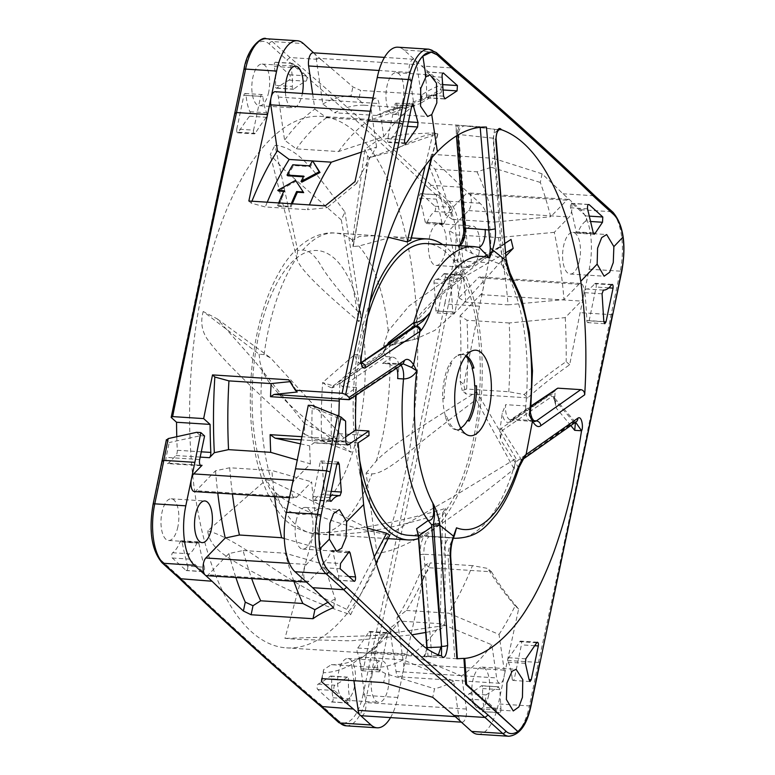 <?xml version="1.0" encoding="UTF-8"?>
<svg xmlns="http://www.w3.org/2000/svg" width="775" height="775" viewBox="0 0 775 775"><rect width="100%" height="100%" fill="white"/><g stroke="black" fill="none" stroke-linecap="round" stroke-linejoin="round"><path stroke-width="0.58" stroke-dasharray="3.88 2.91" d="M397.749 697.481L366.73 695.485A2.78 0.804 11.8 0 1 363.155 694.371L372.233 650.893L375.807 652.007L406.836 654.003L397.749 697.481A46.393 19.675 -86.3 0 1 390.542 717.611M527.775 397.856L465.891 393.884L462.229 390.571L466.618 389.021L508.797 391.733L524.113 394.543L527.775 397.856C540.03 386.754 553.999 375.72 569.664 364.754A9279.802 3936.128 93.7 0 0 580.126 312.654L589.203 269.177A46.393 19.675 93.7 0 0 580.62 209.725L562.96 193.76A9279.802 3936.128 93.7 0 0 542.113 173.852L493.191 158.284L491.311 167.293L477.051 171.818L434.872 169.115L429.427 163.322L431.307 154.312L430.978 157.509A9279.802 3936.128 -86.3 0 1 462.336 187.298L479.996 203.273A46.393 19.675 -86.3 0 1 488.579 262.715L479.493 306.193L448.473 304.207L444.898 303.083A9277.012 3934.946 93.7 0 1 372.233 650.893M479.493 306.193A9279.802 3936.128 -86.3 0 1 463.731 384.448L465.891 393.884M612.608 313.856L611.146 314.64L580.126 312.654M589.203 269.177L620.232 271.163L611.146 314.64A9279.802 3936.128 -86.3 0 1 575.505 489.18A9279.802 3936.128 -86.3 0 1 538.47 662.441L539.952 661.656M507.46 660.455L538.48 662.441L529.403 705.918L498.383 703.933L503.963 677.224A9.281 3.933 -86.3 0 1 499.836 683.298A9.281 3.933 -86.3 0 1 496.639 677.922L491.863 644.829L441.421 623.759L399.232 621.046L389.796 628.351L396.015 671.47A9.281 3.933 93.7 0 0 399.202 676.837A9.281 3.933 93.7 0 0 403.329 670.772A9.281 3.933 93.7 0 0 403.581 663.691L396.965 617.83A288.949 122.566 93.7 0 0 419.963 573.364L423.586 576.639L429.553 567.784L491.447 571.756L487.785 568.443L472.469 565.634A280.221 118.856 -86.3 0 1 448.58 613.151L499.052 634.425L504.205 670.143A9.281 3.933 -86.3 0 1 503.963 677.224L507.46 660.455A9279.802 3936.128 93.7 0 0 518.64 609.005C507.887 596.44 498.819 584.03 491.447 571.756M423.586 576.639A9279.802 3936.128 -86.3 0 1 406.836 654.003M396.965 617.83L406.391 610.448A280.221 118.856 93.7 0 0 430.28 562.931L425.901 564.481L419.963 573.364M406.391 610.448L448.58 613.151M361.382 715.732A9.281 3.933 93.7 0 0 365.761 702.586L359.532 659.467A288.949 122.566 93.7 0 0 362.516 657.258A288.949 122.566 93.7 0 0 389.796 628.351M372.145 674.318A20.877 8.854 93.7 0 0 378.752 702.344A20.877 8.854 93.7 0 0 388.043 688.694A20.877 8.854 93.7 0 0 381.426 660.668A20.877 8.854 93.7 0 0 372.145 674.318M176.778 436.703A296.922 125.947 93.7 0 0 177.281 450.275A4.64 1.967 -86.3 0 1 175.915 455.545L168.495 463.169A4.64 1.967 -86.3 0 1 167.594 463.595A4.64 1.967 -86.3 0 1 166.983 463.314A4.64 1.967 -86.3 0 1 166.121 457.376L169.231 442.525L166.402 439.657M202.256 290.451A266.3 112.956 -86.3 0 1 320.695 116.366A266.3 112.956 -86.3 0 1 405.034 473.796A266.3 112.956 -86.3 0 1 286.595 647.881A266.3 112.956 -86.3 0 1 202.256 290.451M354.495 686.543A20.877 8.854 -86.3 0 1 345.214 700.193A20.877 8.854 -86.3 0 1 338.597 672.167A20.877 8.854 -86.3 0 1 347.888 658.518A20.877 8.854 -86.3 0 1 354.495 686.543M268.692 92.07A20.877 8.854 -86.3 0 1 259.402 105.72A20.877 8.854 -86.3 0 1 252.795 77.703A20.877 8.854 -86.3 0 1 262.076 64.054A20.877 8.854 -86.3 0 1 268.692 92.07M177.862 526.835A20.877 8.854 -86.3 0 1 168.582 540.475A20.877 8.854 -86.3 0 1 161.965 512.459A20.877 8.854 -86.3 0 1 171.256 498.809A20.877 8.854 -86.3 0 1 177.862 526.835M445.325 251.788A20.877 8.854 -86.3 0 1 436.034 265.428A20.877 8.854 -86.3 0 1 429.427 237.412A20.877 8.854 -86.3 0 1 438.708 223.762A20.877 8.854 -86.3 0 1 445.325 251.788M331.787 678.852A34.797 14.764 93.7 0 0 333.047 697.771A2.78 1.182 -86.3 0 1 332.921 700.629A2.78 1.182 -86.3 0 1 331.787 702.024A2.78 1.182 -86.3 0 1 331.419 701.859L317.702 689.45A2.78 1.182 -86.3 0 1 317.072 686.679A2.78 1.182 -86.3 0 1 318.118 684.141A310.843 131.847 93.7 0 0 330.373 676.188A2.78 1.182 -86.3 0 1 330.789 676.042A2.78 1.182 -86.3 0 1 331.787 678.852L348.566 679.937A2.78 1.182 93.7 0 0 347.558 677.118A2.78 1.182 93.7 0 0 347.142 677.263A310.843 131.847 -86.3 0 1 334.887 685.216A2.78 1.182 93.7 0 0 333.841 687.754A2.78 1.182 93.7 0 0 334.471 690.525L348.188 702.935A2.78 1.182 93.7 0 0 348.556 703.099A2.78 1.182 93.7 0 0 349.69 701.704A2.78 1.182 93.7 0 0 349.816 698.847A34.797 14.764 -86.3 0 1 348.566 679.937M370.479 635.171L363.417 668.951A2.78 1.182 -86.3 0 1 362.187 670.772A2.78 1.182 -86.3 0 1 361.189 668.835A34.797 14.764 93.7 0 0 357.362 652.56A2.78 1.182 -86.3 0 1 357.75 648.036A310.843 131.847 93.7 0 0 368.832 631.974A2.78 1.182 -86.3 0 1 369.597 631.441A2.78 1.182 -86.3 0 1 370.479 635.171L387.248 636.246L380.196 670.026A2.78 1.182 93.7 0 1 378.956 671.847A2.78 1.182 93.7 0 1 377.958 669.91A34.797 14.764 -86.3 0 0 374.131 653.635A2.78 1.182 93.7 0 1 374.519 649.111A310.843 131.847 -86.3 0 0 385.601 633.059A2.78 1.182 93.7 0 1 386.367 632.516A2.78 1.182 93.7 0 1 387.248 636.246M435.337 279.329A34.797 14.764 93.7 0 0 443.668 274.05A2.78 1.182 -86.3 0 1 444.346 273.623A2.78 1.182 -86.3 0 1 445.228 277.363L438.175 311.133A2.78 1.182 -86.3 0 1 436.935 312.955A2.78 1.182 -86.3 0 1 435.928 310.814A310.843 131.847 93.7 0 0 434.01 283.001A2.78 1.182 -86.3 0 1 435.337 279.329L452.106 280.405A2.78 1.182 93.7 0 0 450.779 284.076A310.843 131.847 -86.3 0 1 452.697 311.889A2.78 1.182 93.7 0 0 453.704 314.03A2.78 1.182 93.7 0 0 454.944 312.209L461.997 278.438A2.78 1.182 93.7 0 0 461.115 274.699A2.78 1.182 93.7 0 0 460.437 275.125A34.797 14.764 -86.3 0 1 452.106 280.405M421.242 193.828L434.959 206.237A2.78 1.182 -86.3 0 1 435.598 208.901A2.78 1.182 -86.3 0 1 434.639 211.488A34.797 14.764 93.7 0 0 427.132 222.493A2.78 1.182 -86.3 0 1 426.134 223.5A2.78 1.182 -86.3 0 1 425.223 222.154A310.843 131.847 93.7 0 0 419.653 198.08A2.78 1.182 -86.3 0 1 419.711 195.145A2.78 1.182 -86.3 0 1 420.873 193.663A2.78 1.182 -86.3 0 1 421.242 193.828L438.011 194.903L451.728 207.312A2.78 1.182 93.7 0 1 452.368 209.977A2.78 1.182 93.7 0 1 451.408 212.563A34.797 14.764 -86.3 0 0 443.901 223.568A2.78 1.182 93.7 0 1 442.903 224.576A2.78 1.182 93.7 0 1 441.992 223.229A310.843 131.847 -86.3 0 0 436.432 199.165A2.78 1.182 93.7 0 1 436.49 196.23A2.78 1.182 93.7 0 1 437.642 194.738A2.78 1.182 93.7 0 1 438.011 194.903M275.493 85.386A34.797 14.764 93.7 0 0 274.243 66.466A2.78 1.182 -86.3 0 1 274.369 63.618A2.78 1.182 -86.3 0 1 275.503 62.213A2.78 1.182 -86.3 0 1 275.871 62.388L289.588 74.788A2.78 1.182 -86.3 0 1 290.218 77.568A2.78 1.182 -86.3 0 1 289.172 80.106A310.843 131.847 93.7 0 0 276.917 88.059A2.78 1.182 -86.3 0 1 276.501 88.205A2.78 1.182 -86.3 0 1 275.493 85.386L292.272 86.461A2.78 1.182 93.7 0 0 293.27 89.28A2.78 1.182 93.7 0 0 293.686 89.135A310.843 131.847 -86.3 0 1 305.941 81.181A2.78 1.182 93.7 0 0 306.987 78.643A2.78 1.182 93.7 0 0 306.358 75.863L292.64 63.463A2.78 1.182 93.7 0 0 292.272 63.288A2.78 1.182 93.7 0 0 291.138 64.693A2.78 1.182 93.7 0 0 291.012 67.541A34.797 14.764 -86.3 0 1 292.272 86.461M236.811 129.067L243.863 95.296A2.78 1.182 -86.3 0 1 245.103 93.475A2.78 1.182 -86.3 0 1 246.101 95.412A34.797 14.764 93.7 0 0 249.928 111.687A2.78 1.182 -86.3 0 1 249.54 116.211A310.843 131.847 93.7 0 0 238.458 132.263A2.78 1.182 -86.3 0 1 237.693 132.806A2.78 1.182 -86.3 0 1 236.811 129.067L253.58 130.142L260.642 96.371A2.78 1.182 93.7 0 1 261.873 94.55A2.78 1.182 93.7 0 1 262.87 96.487A34.797 14.764 -86.3 0 0 266.697 112.763A2.78 1.182 93.7 0 1 266.309 117.287A310.843 131.847 -86.3 0 0 255.227 133.339A2.78 1.182 93.7 0 1 254.462 133.881A2.78 1.182 93.7 0 1 253.58 130.142M187.637 566.157A2.78 1.182 -86.3 0 1 187.569 569.092A2.78 1.182 -86.3 0 1 186.417 570.584A2.78 1.182 -86.3 0 1 186.048 570.41L172.331 558.01A2.78 1.182 -86.3 0 1 171.692 555.336A2.78 1.182 -86.3 0 1 172.651 552.749A34.797 14.764 93.7 0 0 180.158 541.754A2.78 1.182 -86.3 0 1 181.156 540.737A2.78 1.182 -86.3 0 1 181.524 540.911A2.78 1.182 -86.3 0 1 182.067 542.083A310.843 131.847 93.7 0 0 187.637 566.157L204.406 567.232A310.843 131.847 -86.3 0 1 198.836 543.159A2.78 1.182 93.7 0 0 198.293 541.987A2.78 1.182 93.7 0 0 197.925 541.812A2.78 1.182 93.7 0 0 196.928 542.829A34.797 14.764 -86.3 0 1 189.42 553.825A2.78 1.182 93.7 0 0 188.461 556.411A2.78 1.182 93.7 0 0 189.1 559.085L202.818 571.485A2.78 1.182 93.7 0 0 203.186 571.659A2.78 1.182 93.7 0 0 204.348 570.167A2.78 1.182 93.7 0 0 204.406 567.232M313.633 52.845L321.024 59.539L290.005 57.544L286.944 59.995L269.274 44.02A43.613 18.493 93.7 0 0 244.135 69.876L234.844 112.956M444.898 303.083L453.976 259.606A43.613 18.493 93.7 0 0 445.916 203.728L428.246 187.763L431.307 185.312L462.336 187.298M321.024 59.539A9279.802 3936.128 -86.3 0 1 352.896 86.907L360.656 90.433L358.777 99.442L364.221 105.235A280.221 118.856 93.7 0 0 334.558 112.782L322.797 104.034L316.181 58.183A9.281 3.933 93.7 0 0 314.214 53.378A9.281 3.933 93.7 0 0 312.993 52.807M364.221 105.235L406.4 107.938L420.66 103.414L422.54 94.405L360.656 90.433M422.54 94.405C427.538 90.907 434.32 87.478 442.874 84.126A9279.802 3936.128 93.7 0 0 421.658 65.991L414.838 59.83A9.281 3.933 -86.3 0 1 416.805 64.635L421.968 100.353L376.737 115.485L334.558 112.782M562.96 193.76L593.979 195.746A9279.802 3936.128 -86.3 0 0 523.677 130.123A9279.802 3936.128 -86.3 0 0 452.658 67.977L421.658 65.991M431.307 154.312L493.191 158.284M466.618 389.021A280.221 118.856 93.7 0 0 467.015 320.269L460.05 315.851A288.949 122.566 93.7 0 1 460.108 381.174L463.731 384.448M460.05 315.851L480.684 294.636A9.281 3.933 93.7 0 0 482.999 289.424A9.281 3.933 93.7 0 0 480.064 276.966A9.281 3.933 93.7 0 0 478.252 277.818L458.848 297.774A288.949 122.566 93.7 0 0 449.142 230.514L468.546 210.568A9.281 3.933 93.7 0 0 471.287 201.781A9.281 3.933 93.7 0 0 469.146 193.459A9.281 3.933 93.7 0 0 467.926 192.898A9.281 3.933 93.7 0 0 466.124 193.75L445.489 214.966L452.455 219.383A280.221 118.856 93.7 0 0 434.872 169.115M460.108 381.174L462.229 390.571M569.664 364.754L566.176 361.596C550.105 372.775 536.087 383.761 524.113 394.543M542.113 173.852L540.32 182.445A299.935 127.226 -86.3 0 1 550.676 216.738L566.748 200.212A9.281 3.933 -86.3 0 1 568.55 199.359A9.281 3.933 -86.3 0 1 569.78 199.921A9.281 3.933 -86.3 0 1 571.921 208.233A9.281 3.933 -86.3 0 1 569.17 217.019L554.29 232.335A299.935 127.226 -86.3 0 1 563.997 299.586L578.877 284.28A9.281 3.933 -86.3 0 1 580.688 283.427A9.281 3.933 -86.3 0 1 583.623 295.876A9.281 3.933 -86.3 0 1 581.308 301.088L565.237 317.624L509.194 322.972A280.221 118.856 -86.3 0 1 508.797 391.733M565.237 317.624A299.935 127.226 -86.3 0 1 566.176 361.596M499.052 634.425A299.935 127.226 -86.3 0 0 515.152 605.847L518.64 609.005M515.152 605.847C504.118 592.933 494.993 580.465 487.785 568.443M472.469 565.634L430.28 562.931M425.901 564.481L429.553 567.784M491.863 644.829A299.935 127.226 -86.3 0 1 461.609 675.955L466.385 709.038A9.281 3.933 -86.3 0 1 462.007 722.193A9.281 3.933 -86.3 0 1 460.786 721.622A9.281 3.933 -86.3 0 1 458.819 716.817L453.666 681.099L403.184 659.825L361.005 657.123L351.569 664.504L353.913 680.692M477.749 734.264A46.393 19.675 93.7 0 0 498.383 703.933M488.667 695.146A20.877 8.854 -86.3 0 1 479.376 708.796A20.877 8.854 -86.3 0 1 472.769 680.77A20.877 8.854 -86.3 0 1 482.05 667.13A20.877 8.854 -86.3 0 1 488.667 695.146M441.421 623.759A280.221 118.856 -86.3 0 1 411.157 654.875L461.609 675.955M359.532 659.467L368.978 652.163L411.157 654.875M351.569 664.504A288.949 122.566 93.7 0 1 323.34 672.719L322.1 678.648M321.015 706.5L320.346 704.252A9277.012 3934.946 93.7 0 1 179.044 576.484L179.664 578.692M162.188 460.738L162.392 461.154A9277.012 3934.946 93.7 0 1 166.596 440.142M196.637 432.314L200.396 435.715L169.231 442.525M204.581 435.976L200.396 435.715M333.521 607.6L335.313 599.007A299.935 127.226 -86.3 0 1 324.957 564.723L308.876 581.25A9.281 3.933 -86.3 0 1 307.074 582.102A9.281 3.933 -86.3 0 1 305.854 581.541A9.281 3.933 -86.3 0 1 303.713 573.219A9.281 3.933 -86.3 0 1 306.454 564.433L321.344 549.126A299.935 127.226 -86.3 0 1 311.637 481.866L296.748 497.182A9.281 3.933 -86.3 0 1 294.936 498.034A9.281 3.933 -86.3 0 1 292.001 485.576A9.281 3.933 -86.3 0 1 294.316 480.364L310.387 463.838L297.251 460.03M289.889 381.658L290.732 381.571L288.794 379.808M290.732 381.571L297.271 392.005M361.392 152.113L376.573 147.037A299.935 127.226 -86.3 0 0 356.839 183.239L355.018 181.592M376.573 147.037L371.419 111.309A9.281 3.933 -86.3 0 1 371.671 104.228A9.281 3.933 -86.3 0 1 375.798 98.163A9.281 3.933 -86.3 0 1 378.985 103.53L383.761 136.623L338.51 151.561L296.331 148.858L284.58 140.197L278.361 97.078A9.281 3.933 93.7 0 0 275.164 91.702M325.122 205.908L327.06 207.671L307.462 209.686A280.221 118.856 -86.3 0 1 309.428 204.9M356.839 183.239L327.06 207.671M248.843 201.016L251.168 203.118L265.282 206.973L307.462 209.686M251.923 201.219A288.949 122.566 93.7 0 0 251.168 203.118M312.683 94.114L314.844 109.081A288.949 122.566 93.7 0 0 284.58 140.197M285.423 92.361A20.877 8.854 93.7 0 0 292.95 107.87A20.877 8.854 93.7 0 0 302.231 94.23A20.877 8.854 93.7 0 0 302.386 93.455M383.761 136.623A299.935 127.226 -86.3 0 1 414.015 105.507L409.239 72.414A9.281 3.933 -86.3 0 1 413.618 59.268A9.281 3.933 -86.3 0 1 414.838 59.83L403.988 50.017A46.393 19.675 93.7 0 0 397.875 47.197M322.797 104.034A288.949 122.566 93.7 0 1 351.027 95.819L352.896 86.907M351.027 95.819L358.777 99.442M442.874 84.126L441.082 92.719C432.411 96.274 425.601 99.839 420.66 103.414M376.737 115.485A280.221 118.856 -86.3 0 1 386.938 110.97A280.221 118.856 -86.3 0 1 406.4 107.938M421.968 100.353A299.935 127.226 -86.3 0 1 434.581 94.569A299.935 127.226 -86.3 0 1 441.082 92.719M453.947 68.471L435.017 52.012A2.78 2.393 132.1 0 1 436.344 52.555M612.977 212.263A2.78 2.393 -47.9 0 0 611.649 211.72L593.979 195.746L595.326 196.307M540.32 182.445L491.311 167.293M477.051 171.818A280.221 118.856 -86.3 0 1 494.634 222.086L550.676 216.738M430.978 157.509L429.118 166.422L429.427 163.322M445.489 214.966A288.949 122.566 93.7 0 0 429.118 166.422M554.29 232.335L498.335 237.596L456.146 234.893L449.142 230.514M462.966 239.562A20.877 8.854 93.7 0 0 469.582 267.588A20.877 8.854 93.7 0 0 478.863 253.938A20.877 8.854 93.7 0 0 472.256 225.912A20.877 8.854 93.7 0 0 462.966 239.562M509.194 322.972L467.015 320.269M579.487 260.39A20.877 8.854 -86.3 0 1 570.206 274.04A20.877 8.854 -86.3 0 1 563.59 246.014A20.877 8.854 -86.3 0 1 572.88 232.374A20.877 8.854 -86.3 0 1 579.487 260.39M498.335 237.596A280.221 118.856 -86.3 0 1 508.042 304.846L563.997 299.586M458.848 297.774L465.862 302.143L508.042 304.846M465.862 302.143A280.221 118.856 93.7 0 0 456.146 234.893M621.686 270.368A43.613 18.493 93.7 0 0 613.606 214.481M486.438 127.052L457.221 125.318L457.967 135.073M509.572 272.093L504.128 261.223L502.084 260.439L493.152 138.948L494.683 129.309L459.255 125.25A266.3 112.956 93.7 0 0 459.052 125.24A266.3 112.956 93.7 0 0 455.942 125.143L456.475 135.954M474 246.605A146.146 61.99 -86.3 0 1 478.03 247.177A13.921 5.9 93.7 0 0 478.407 247.235L457.899 245.888L459.052 246.808A16.701 7.082 -86.3 0 0 463.712 227.065L455.942 125.143L457.221 125.318M465.581 125.841L494.634 129.26M570.846 425.543L556.528 408.386L554.697 398.699A266.3 112.956 93.7 0 0 555.162 390.91L556.392 388.575M358.137 442.864L321.538 440.51L331.4 438.786L338.878 433.661A241.248 102.329 -86.3 0 1 339.954 383.48L342.279 386.57L386.008 356.607L384.003 353.303A146.146 61.99 -86.3 0 1 384.293 351.618L387.238 344.749M361.344 362.778L360.491 363.058C358.961 363.572 357.285 361.576 355.483 357.081L354.708 354.572L322.623 382.588C327.089 385.853 330.276 387.607 332.184 387.849A258.879 109.808 93.7 0 0 331.4 438.786M456.863 658.75L431.82 656.997L423.993 554.29L448.018 555.404C448.163 549.814 449.955 543.943 453.394 537.792L430.774 536.377A13.921 5.9 -86.3 0 1 431.142 536.426L424.962 535.186A146.146 61.99 -86.3 0 1 417.861 531.476L427.064 646.941L424.758 656.745A266.3 112.956 93.7 0 0 424.962 656.754A266.3 112.956 93.7 0 0 428.071 656.851L431.82 656.997M438.408 654.827L436.664 655.602L424.758 656.745M296.137 521.062A20.877 8.854 -86.3 0 1 305.418 507.412A20.877 8.854 -86.3 0 1 312.034 535.438A20.877 8.854 -86.3 0 1 302.744 549.087A20.877 8.854 -86.3 0 1 296.137 521.062M453.666 681.099A299.935 127.226 -86.3 0 1 434.543 688.743L432.75 697.326M403.184 659.825A280.221 118.856 -86.3 0 1 373.531 667.382L385.543 673.591L434.543 688.743M323.34 672.719L323.65 669.619L331.342 664.669L373.531 667.382M331.342 664.669A280.221 118.856 93.7 0 0 361.005 657.123M321.77 678.629L323.65 669.619M385.543 673.591L383.654 682.601M308.276 405.267L312.131 408.745A294.142 124.765 -86.3 0 0 312.005 439.008A4.64 1.967 -86.3 0 0 313.691 442.874A4.64 1.967 -86.3 0 0 314.321 442.68L346.909 444.772M310.387 463.838A299.935 127.226 -86.3 0 1 309.661 445.877L314.321 442.68M312.47 405.538L316.326 409.016L312.131 408.745M316.326 409.016L345.602 421.116M345.689 436.897L337.948 442.196A2.78 1.182 93.7 0 0 338.937 439.076A280.221 118.856 -86.3 0 1 338.898 415.778M300.497 443.833L309.661 445.877M339.392 399.086A2.78 1.182 93.7 0 0 339.77 398.97L356.539 387.49A241.248 102.329 93.7 0 0 356.122 395.231M349.554 399.59L339.77 398.97M403.01 363.93L400.811 364.492L382.443 363.456L387.568 363.068L396.713 368.144M493.152 138.948L493.53 138.967C493.433 133.058 496.087 129.987 501.502 129.745M494.498 129.415L500.02 129.657M465.794 125.86L464.031 125.908C460.03 127.381 458.277 130.239 458.752 134.492A2.78 0.794 -4.4 0 0 456.94 135.053L459.255 125.25M493.152 138.192L458.752 134.492L467.248 246.062L502.258 258.569M459.052 246.808A146.146 61.99 -86.3 0 1 466.153 250.519L456.94 135.053M518.94 467.897L521.294 459.401L519.589 459.071L573.558 422.336L575.622 422.181M523.58 458.79A4.64 3.991 55.6 0 1 521.294 459.401L524.51 458.161M573.558 422.336L575.457 422.298M573.917 422.162L551.81 396.587L553.515 396.858L556.528 408.386M555.162 390.91L510.163 421.736A2.78 2.393 55.6 0 1 512.469 419.236A13.921 5.9 -86.3 0 1 510.57 419.827A13.921 5.9 -86.3 0 1 505.639 404.657L502.2 413.23A146.146 61.99 -86.3 0 1 499.72 430.377L500.514 439.725C500.844 434.562 501.522 431.433 502.549 430.328L551.81 396.587A2.78 2.393 55.6 0 1 550.754 394.485C552.294 393.312 553.612 394.717 554.697 398.699M499.72 430.377L501.493 428.226L550.754 394.485M533.607 420.602L512.469 419.236L531.069 406.497M532.173 418.393L534.527 421.571M530.623 410.915L525.76 405.945A13.921 5.9 93.7 0 0 530.691 421.116L530.691 421.116A13.921 5.9 93.7 0 0 532.599 420.525M509.32 271.502L508.245 269.826L501.125 264.391L472.421 253.58L466.153 250.519M502.084 260.439L501.125 264.391A146.146 61.99 -86.3 0 1 525.925 404.182A146.146 61.99 -86.3 0 1 525.76 405.945L505.639 404.657M506.802 262.192A4.64 1.327 -4.4 0 0 504.128 261.223L503.973 259.17C506.395 259.363 507.141 259.887 506.22 260.749M472.421 253.58L467.248 246.062A2.78 0.794 -4.4 0 0 465.446 246.624M518.863 468.071L500.514 439.725M416.95 530.478L417.861 531.476M408.328 535.283A146.146 61.99 93.7 0 0 473.331 439.745A146.146 61.99 93.7 0 0 446.293 252.485A146.146 61.99 93.7 0 0 427.044 243.592M366.149 322.071A146.146 61.99 93.7 0 0 362.051 339.13A146.146 61.99 93.7 0 0 355.502 423.043M397.662 378.578A146.146 61.99 -86.3 0 1 398.825 367.844L397.042 369.065M386.008 356.607L391.879 356.984C396.645 357.624 398.96 361.237 398.825 367.844M355.919 430.154A146.146 61.99 93.7 0 0 358.631 454.111M356.539 387.49L342.279 386.57M384.293 351.618L382.521 353.768L333.26 387.51L332.184 387.849L333.173 385.824L322.623 382.588A266.3 112.956 93.7 0 0 321.538 440.51M385.146 348.818L383.267 351.782A2.78 2.393 -124.4 0 0 382.521 353.768M413.714 326.595L383.499 351.598L387.839 344.332M333.173 385.824L383.267 351.782L413.579 326.701M361.799 363.892L360.21 363.223L361.547 355.008L354.708 354.572M333.26 387.51A2.78 2.393 55.6 0 1 334.015 385.524L360.772 362.884M338.878 433.661L369.007 435.589M403.136 363.863L400.811 364.492L348.324 399.522M441.498 655.999L434.775 655.602L441.682 656.115M436.664 655.602L423.518 656.483L426.085 653.141L426.851 648.433M424.128 656.347L423.247 656.454L424.128 656.347L427.083 648.588M450.236 557.08C451.195 556.237 450.459 555.685 448.018 555.404L454.76 658.469M454.644 534.682L453.394 537.792M519.589 459.071L515.472 462.365A146.146 61.99 -86.3 0 1 455.293 538.296M501.493 428.226A2.78 2.393 55.6 0 0 502.549 430.328L520.732 458.529M460.728 428.003A37.113 15.742 -86.3 0 1 459.527 428.594L459.536 429.234A37.762 16.023 -86.3 0 1 456.359 429.757L457.977 429.863A37.762 16.023 93.7 0 1 455.283 429.137A37.762 16.023 93.7 0 1 452.997 427.567A37.762 16.023 93.7 0 1 446.817 416.378L445.431 415.855A37.113 15.742 -86.3 0 1 443.649 407.631A37.113 15.742 -86.3 0 1 442.903 398.331L442.632 398.447A37.762 16.023 -86.3 0 1 449.994 363.165L450.149 363.659A37.113 15.742 -86.3 0 1 458.035 355.551L458.015 354.911A37.762 16.023 -86.3 0 1 461.193 354.388A37.762 16.023 -86.3 0 1 465.639 356.238M457.977 429.863A37.762 16.023 93.7 0 0 461.144 429.331L459.527 428.594M467.761 420.612A37.762 16.023 -86.3 0 1 467.558 420.98L467.403 420.486M456.359 429.757A37.762 16.023 -86.3 0 1 451.389 427.461A37.762 16.023 -86.3 0 1 445.199 416.272L445.431 415.855M466.162 355.58A37.762 16.023 93.7 0 0 462.811 354.485A37.762 16.023 93.7 0 0 460.05 354.863A37.762 16.023 93.7 0 0 459.633 355.018L458.035 355.551M442.903 398.331L444.24 398.544A37.762 16.023 93.7 0 1 451.612 363.262L450.149 363.659M458.015 354.911L459.633 355.018M451.612 363.262L449.994 363.165M442.632 398.447L444.24 398.544M474.93 385.698L476.538 385.805M469.166 421.087L467.558 420.98M459.536 429.234L461.144 429.331M446.817 416.378L445.199 416.272M402.855 100.682A20.877 8.854 -86.3 0 1 393.574 114.332A20.877 8.854 -86.3 0 1 386.957 86.306A20.877 8.854 -86.3 0 1 396.248 72.656A20.877 8.854 -86.3 0 1 402.855 100.682M338.51 151.561A280.221 118.856 -86.3 0 1 368.764 120.445L414.015 105.507M314.844 109.081L326.585 117.742L368.764 120.445M326.585 117.742A280.221 118.856 93.7 0 0 296.331 148.858M437.003 54.793A43.613 18.493 93.7 0 0 431.249 52.128A43.613 18.493 93.7 0 0 431.239 52.128M585.58 221.175A34.797 14.764 93.7 0 0 578.072 232.171A2.78 1.182 -86.3 0 1 577.075 233.188A2.78 1.182 -86.3 0 1 576.164 231.841A310.843 131.847 93.7 0 0 570.594 207.768A2.78 1.182 -86.3 0 1 570.652 204.833A2.78 1.182 -86.3 0 1 571.814 203.341A2.78 1.182 -86.3 0 1 572.183 203.515L585.9 215.915A2.78 1.182 -86.3 0 1 586.539 218.589A2.78 1.182 -86.3 0 1 585.58 221.175L590.734 221.505M440.529 84.475L426.812 72.065A2.78 1.182 -86.3 0 0 426.444 71.901A2.78 1.182 -86.3 0 0 425.31 73.296A2.78 1.182 -86.3 0 0 425.184 76.153A34.797 14.764 93.7 0 1 426.434 95.063A2.78 1.182 -86.3 0 0 427.442 97.883A2.78 1.182 -86.3 0 0 427.858 97.737A310.843 131.847 93.7 0 1 440.113 89.784A2.78 1.182 -86.3 0 0 441.159 87.246A2.78 1.182 -86.3 0 0 440.529 84.475L443.281 84.649M397.042 105.09A34.797 14.764 93.7 0 0 400.869 121.365A2.78 1.182 -86.3 0 1 400.481 125.889A310.843 131.847 93.7 0 0 389.399 141.941A2.78 1.182 -86.3 0 1 388.633 142.484A2.78 1.182 -86.3 0 1 387.752 138.754L394.804 104.974A2.78 1.182 -86.3 0 1 396.044 103.153A2.78 1.182 -86.3 0 1 397.042 105.09L411.709 106.03M194.312 491.573A9.281 3.933 93.7 0 0 196.123 490.72L215.518 470.774L229.7 467.761L271.889 470.464L311.637 481.866M274.592 496.727A280.221 118.856 -86.3 0 1 271.889 470.464M321.344 549.126L284.318 538.509M206.45 575.641A9.281 3.933 93.7 0 0 208.252 574.788L228.887 553.573L243.108 550.521A280.221 118.856 93.7 0 0 251.662 578.547M335.313 599.007L327.893 602.272M293.841 581.25A280.221 118.856 -86.3 0 1 285.297 553.224L324.957 564.723M228.887 553.573A288.949 122.566 93.7 0 0 235.881 577.53M243.108 550.521L285.297 553.224M215.518 470.774A288.949 122.566 93.7 0 0 217.765 493.084M229.7 467.761A280.221 118.856 93.7 0 0 232.413 494.024M320.056 462.791L313.003 496.562A2.78 1.182 -86.3 0 0 313.885 500.301A2.78 1.182 -86.3 0 0 314.563 499.875A34.797 14.764 93.7 0 1 322.894 494.595A2.78 1.182 -86.3 0 0 324.221 490.924A310.843 131.847 93.7 0 1 322.303 463.111A2.78 1.182 -86.3 0 0 321.296 460.97A2.78 1.182 -86.3 0 0 320.056 462.791L336.951 463.876M323.592 562.437A34.797 14.764 93.7 0 0 331.099 551.432A2.78 1.182 -86.3 0 1 332.097 550.424A2.78 1.182 -86.3 0 1 333.008 551.771A310.843 131.847 93.7 0 0 338.568 575.835A2.78 1.182 -86.3 0 1 338.51 578.77A2.78 1.182 -86.3 0 1 337.358 580.262A2.78 1.182 -86.3 0 1 336.989 580.097L323.272 567.688A2.78 1.182 -86.3 0 1 322.632 565.023A2.78 1.182 -86.3 0 1 323.592 562.437L340.535 563.522M512.13 678.512A34.797 14.764 93.7 0 0 508.303 662.238A2.78 1.182 -86.3 0 1 508.691 657.713A310.843 131.847 93.7 0 0 519.773 641.661A2.78 1.182 -86.3 0 1 520.538 641.119A2.78 1.182 -86.3 0 1 521.42 644.858L514.358 678.629A2.78 1.182 -86.3 0 1 513.127 680.45A2.78 1.182 -86.3 0 1 512.13 678.512L514.358 678.629M589.116 320.821L596.169 287.041A2.78 1.182 -86.3 0 0 595.287 283.311A2.78 1.182 -86.3 0 0 594.609 283.728A34.797 14.764 93.7 0 1 586.278 289.017A2.78 1.182 -86.3 0 0 584.941 292.679A310.843 131.847 93.7 0 1 586.869 320.501A2.78 1.182 -86.3 0 0 587.876 322.642A2.78 1.182 -86.3 0 0 589.116 320.821L603.832 321.761M452.455 219.383L494.634 222.086M267.249 202.197A280.221 118.856 93.7 0 0 265.282 206.973M287.825 175.799A280.221 118.856 -86.3 0 1 293.618 165.53L310.387 166.606A280.221 118.856 -86.3 0 1 313.439 161.607M301.853 182.144A280.221 118.856 -86.3 0 1 304.604 176.874L303.451 176.807M292.291 203.806A280.221 118.856 93.7 0 0 290.935 207.07L290.189 206.392L277.605 205.588L278.361 206.266A280.221 118.856 -86.3 0 1 284.812 191.425L283.757 191.357M296.341 181.069L278.525 191.028M278.361 206.266L290.935 207.07M303.8 176.148L304.604 176.874M292.785 164.775L293.618 165.53M309.554 165.85L310.387 166.606M284.047 190.727L284.812 191.425M278.7 202.934A282.081 119.65 93.7 0 0 277.605 205.588M290.189 206.392A282.081 119.65 -86.3 0 1 291.274 203.738M368.978 652.163A280.221 118.856 93.7 0 0 372.339 649.692A280.221 118.856 93.7 0 0 399.232 621.046M482.36 711.537L499.255 712.622L485.537 700.212L486.012 694.904L498.441 686.96L499.846 689.634L500.931 708.544L483.988 707.459A34.797 14.764 -86.3 0 1 482.728 688.539A2.78 1.182 93.7 0 0 481.73 685.72A2.78 1.182 93.7 0 0 481.314 685.865A310.843 131.847 -86.3 0 1 469.059 693.819A2.78 1.182 93.7 0 0 468.013 696.357A2.78 1.182 93.7 0 0 468.642 699.137L482.36 711.537A2.78 1.182 93.7 0 0 482.728 711.712A2.78 1.182 93.7 0 0 483.862 710.307A2.78 1.182 93.7 0 0 483.988 707.459M481.73 685.72L498.858 686.824L481.314 685.865M500.931 708.544C501.086 711.45 500.524 712.816 499.255 712.622L482.728 711.712M442.757 244.6A150.786 63.957 -86.3 0 1 447.204 248.145A150.786 63.957 -86.3 0 1 480.519 405.674A150.786 63.957 -86.3 0 1 418.529 538.577M359.91 472.585A150.786 63.957 -86.3 0 1 369.627 303.442M313.943 532.638L326.11 532.716C343.519 531.379 399.445 522.641 445.538 508.39A150.786 63.957 93.7 0 1 442.583 513.04C413.065 522.553 384.4 529.373 361.634 532.396C340.738 534.537 326.682 535.06 319.465 533.975L313.943 532.638L284.948 638.368L301.32 639.52L350.61 640.847L411.893 634.87M366.11 473.128L376.301 460.98C390.697 444.976 438.815 415.623 476.644 391.762A150.786 63.957 93.7 0 1 476.082 399.638C452.319 417.522 428.701 435.618 409.529 451.631C391.821 466.647 379.295 474.048 371.952 473.845L366.11 473.128L376.921 553.147C390.193 552.439 409.801 543.914 435.744 527.591C460.166 511.161 486.293 491.621 514.106 468.982L516.005 458.548L451.864 497.502C423.78 513.583 404.066 525.276 392.731 532.58C384.468 538.518 379.198 545.377 376.921 553.147M383.596 345.95L388.246 330.973L409.026 305.999L443.426 281.645L459.662 273.149A150.786 63.957 93.7 0 1 461.919 278.332L438.514 297.3L418.413 318.951L403.465 337.571L391.491 345.311L383.596 345.95L415.613 339.062L434.823 330.382L458.064 309.69L506.249 255.566M410.721 240.366L393.002 236.763L358.777 246.053L353.051 246.557L366.062 173.222L353.138 246.537M367.563 528.153L271.483 480.936L266.329 479.715L270.165 486.245L275.416 492.222C286.101 503.779 323.039 519.579 360.123 528.938L389.757 535.292M297.677 250.441L296.757 257.891C297.958 268.751 328.348 295.585 358.99 321.702A150.786 63.957 93.7 0 1 360.937 314.747C343.218 296.127 330.218 280.317 321.964 267.346C315.716 256.021 309.341 250.248 302.851 250.034L297.677 250.441L274.941 145.312C298.859 147.25 315.648 172.777 344.885 211.933L341.329 219.974L283.931 169.415L270.175 154.622L274.941 145.312M388.072 237.198L375.856 235.658L359.416 236.443L352.741 240.337L353.051 246.557M259.102 354.165L259.954 362.099L262.357 369.956C269.187 390.145 310.911 426.444 351.249 452.242A150.786 63.957 93.7 0 1 350.31 444.995L270.562 357.895L264.091 354.611L259.102 354.165L203.215 311.511L217.242 318.883L255.585 362.254L304.478 423.576L304.623 434.349C295.294 426.318 283.02 417.115 250.248 385.562C228.16 364.318 213.658 348.566 206.76 338.307C201.665 330.286 200.483 321.354 203.215 311.511M264.091 354.611A150.786 63.957 93.7 0 1 296.757 257.891L270.175 154.622M341.329 219.974L358.99 321.702M431.452 158.09L437.662 133.668L433.07 132.922L404.598 134.211L376.543 141.098L364.851 149.255L367.524 155.591L366.062 173.222M433.07 132.922L425.272 165.705M353.216 246.741L369.152 157.654L437.662 133.668C429.476 134.046 421.726 136.08 414.402 139.762L389.244 152.452L369.152 157.654M367.524 155.591L368.852 157.286M431.878 157.596L437.982 133.726M207.671 530.865C220.274 534.033 239.01 544.379 263.878 561.894C287.603 578.722 315.251 594.551 346.832 609.382L350.581 614.788C338.752 610.332 323.795 606.302 280.734 586.152C251.633 571.969 231.783 560.751 221.204 552.507C213.27 546.365 208.756 539.158 207.671 530.865L266.329 479.715M374.248 556.925L346.832 609.382M350.581 614.788L376.02 563.163M304.623 434.349L351.249 452.242M350.31 444.995L304.478 423.576M360.937 314.747L344.885 211.933M425.678 632.458L440.093 629.591L444.618 625.551L373.724 635.636L284.948 638.368M442.583 513.04L440.093 629.591M444.618 625.551L445.538 508.39M476.082 399.638L514.106 468.982M516.005 458.548L476.644 391.762M461.919 278.332L505.988 252.592M511.035 239.407C503.149 245.084 493.704 250.858 463.779 274.951C442.951 291.468 428.623 304.294 420.777 313.449C415.284 320.492 413.162 329.113 414.402 339.314M505.174 243.253L459.662 273.149M346.096 725.817A46.393 19.675 93.7 0 0 366.73 695.485L375.807 652.007A9279.802 3936.128 93.7 0 0 412.843 478.747A9279.802 3936.128 93.7 0 0 448.473 304.207L457.55 260.729A46.393 19.675 93.7 0 0 448.967 201.287L431.307 185.312A9279.802 3936.128 93.7 0 0 361.014 119.689A9279.802 3936.128 93.7 0 0 290.005 57.544L272.335 41.569A46.393 19.675 93.7 0 0 266.222 38.75M504.205 670.143L403.581 663.691M396.015 671.47L496.639 677.922M363.155 694.371A43.613 18.493 93.7 0 1 338.007 720.217A2.78 2.393 -47.9 0 0 338.656 722.445M179.044 576.484L161.374 560.509A43.613 18.493 93.7 0 1 153.314 504.632L162.392 461.154M338.007 720.217L320.346 704.252M428.246 187.763A9277.012 3934.946 93.7 0 0 286.944 59.995M235.057 113.353A9277.012 3934.946 93.7 0 0 171.168 417.405M269.274 44.02A2.78 2.393 132.1 0 1 272.335 41.569L303.364 43.565M479.996 203.273L448.967 201.287A2.78 2.393 -47.9 0 0 445.906 203.728M453.976 259.606A2.78 0.804 -168.2 0 0 457.55 260.729L488.579 262.715M580.62 209.725L611.649 211.72A46.393 19.675 -86.3 0 1 620.232 271.163A2.78 0.804 -168.2 0 0 621.899 270.775M531.069 705.531A2.78 0.804 11.8 0 1 529.403 705.918A46.393 19.675 -86.3 0 1 508.778 736.25M466.385 709.038L365.761 702.586M455.216 716.594L458.819 716.817M162.023 562.737A2.78 2.393 132.1 0 1 161.374 560.509M199.669 459.527L166.121 457.376M168.495 463.169L200.299 465.213M200.173 457.095L175.915 455.545M293.105 480.287L294.316 480.364M177.281 450.275L201.277 451.815M371.419 111.309L370.208 111.232M278.361 97.078L378.985 103.53M409.239 72.414L379.014 70.477M316.181 58.183L416.805 64.635M403.988 50.017L435.017 52.012A46.393 19.675 -86.3 0 0 428.904 49.183M566.748 200.212L466.124 193.75M468.546 210.568L569.17 217.019M578.877 284.28L478.252 277.818M480.684 294.636L581.308 301.088M345.776 441.169L312.005 439.008M337.948 442.196L301.301 439.851M338.937 439.076L301.93 436.693M503.973 259.17L493.53 138.967A4.64 1.298 175 0 1 496.194 139.907M480.161 126.79L480.209 127.362M459.604 245.685A13.921 5.9 -86.3 0 1 458.287 245.937L478.407 247.235A13.921 5.9 93.7 0 0 478.679 247.235M522.205 458.781L573.936 422.365A4.64 4.011 -125.1 0 0 576.261 421.726L574.74 422.036M510.163 421.736A16.701 7.082 -86.3 0 1 502.2 413.23M453.452 538.112A146.146 61.99 -86.3 0 1 451.263 537.724A13.921 5.9 93.7 0 0 450.885 537.666L450.885 537.666A13.921 5.9 93.7 0 0 444.123 555.578M391.879 356.984L382.443 363.456M339.954 383.48L384.003 353.303M401.024 365.267A13.921 5.9 93.7 0 0 398.602 363.775L398.602 363.775A13.921 5.9 93.7 0 0 396.693 364.366M428.071 656.851L420.302 554.929A16.701 7.082 -86.3 0 1 424.962 535.186M420.302 554.929A2.78 0.794 175.6 0 1 423.993 554.29A13.921 5.9 -86.3 0 1 430.755 536.377L450.885 537.666C452.038 538.267 453.298 537.259 454.663 534.634M458.926 245.636L458.287 245.937A13.921 5.9 -86.3 0 1 457.899 245.888M593.34 233.149L578.072 232.171M593.292 232.936L576.164 231.841M587.547 208.853L570.594 207.768M588.332 204.542L572.183 203.515M585.9 215.915L589.436 216.148M442.951 73.102L426.812 72.065M443.62 90.016L440.113 89.784M444.172 98.783L427.858 97.737M443.542 96.168L426.434 95.063M442.128 77.238L425.184 76.153M408.406 121.849L400.869 121.365M407.466 126.335L400.481 125.889M404.86 142.939L389.399 141.941M404.647 139.829L387.752 138.754M394.804 104.974L411.699 106.059M296.748 497.182L196.123 490.72M289.375 563.338L306.454 564.433M308.876 581.25L208.252 574.788M329.888 497.647L313.003 496.562M336.912 464.041L322.303 463.111M331.206 491.379L324.221 490.924M330.431 495.08L322.894 494.595M330.169 500.873L314.563 499.875M348.207 552.527L331.099 551.432M323.272 567.688L340.157 568.773M353.884 581.182L336.989 580.097M348.692 576.493L338.568 575.835M348.12 552.74L333.008 551.771M525.411 663.342L508.303 662.238M525.808 658.818L508.691 657.713M536.726 642.746L519.773 641.661M534.857 645.72L521.42 644.858M608.83 287.854L596.169 287.041M603.822 321.586L586.869 320.501M602.068 293.783L584.941 292.679M603.386 290.112L586.278 289.017M611.543 284.812L594.609 283.728M333.047 697.771L349.816 698.847M348.188 702.935L331.419 701.859M317.702 689.45L334.471 690.525M318.118 684.141L334.887 685.216M330.373 676.188L347.142 677.263M363.417 668.951L380.196 670.026M361.189 668.835L377.958 669.91M357.362 652.56L374.131 653.635M368.832 631.974L385.601 633.059M357.75 648.036L374.519 649.111M443.668 274.05L460.437 275.125M461.997 278.438L445.228 277.363M438.175 311.133L454.944 312.209M435.928 310.814L452.697 311.889M434.01 283.001L450.779 284.076M434.959 206.237L451.728 207.312M434.639 211.488L451.408 212.563M427.132 222.493L443.901 223.568M419.653 198.08L436.432 199.165M425.223 222.154L441.992 223.229M274.243 66.466L291.012 67.541M292.64 63.463L275.871 62.388M289.588 74.788L306.358 75.863M289.172 80.106L305.941 81.181M276.917 88.059L293.686 89.135M243.863 95.296L260.642 96.371M246.101 95.412L262.87 96.487M249.928 111.687L266.697 112.763M238.458 132.263L255.227 133.339M249.54 116.211L266.309 117.287M202.818 571.485L186.048 570.41M182.067 542.083L198.836 543.159M180.158 541.754L196.928 542.829M172.651 552.749L189.42 553.825M172.331 558.01L189.1 559.085M499.846 689.634L482.728 688.539M485.537 700.212L468.642 699.137M486.012 694.904L469.059 693.819M326.11 532.716A150.786 63.957 93.7 0 0 371.952 473.845M376.301 460.98A150.786 63.957 93.7 0 0 389.447 345.757M388.246 330.973A150.786 63.957 93.7 0 0 358.777 246.053M275.416 492.222A150.786 63.957 93.7 0 0 295.924 524.811A150.786 63.957 93.7 0 0 296.389 525.227A150.786 63.957 93.7 0 0 315.793 533.994A150.786 63.957 93.7 0 0 319.465 533.975M352.741 240.337A150.786 63.957 93.7 0 0 335.1 233.042A150.786 63.957 93.7 0 0 302.851 250.034M263.016 472.944A132.225 56.081 93.7 0 0 351.463 455.981A132.225 56.081 93.7 0 0 335.275 259.199A132.225 56.081 93.7 0 0 254.045 363.795A132.225 56.081 93.7 0 0 263.016 472.944M262.357 369.956A150.786 63.957 93.7 0 0 271.483 480.936M499.836 683.298L399.202 676.837M462.007 722.193L461.367 722.155M201.132 465.746L167.594 463.595M375.798 98.163L372.969 97.979M413.618 59.268L384.458 57.389M386.938 110.97L434.581 94.569M568.55 199.359L467.926 192.898M580.688 283.427L480.064 276.966M459.052 125.24L320.695 116.366M424.962 656.754L286.595 647.881M305.418 507.412L339.343 509.592M302.744 549.087L336.534 551.257M347.529 445.044L313.691 442.874M500.728 129.648L494.615 129.26M554.813 401.266L553.515 396.858L575.718 422.53M534.43 421.571L510.57 419.827L531.127 405.877M418.326 535.922L453.433 538.17M403.194 363.833L387.568 363.068M455.283 429.137L467.238 434.93M460.05 354.863L472.643 350.649M461.193 354.388L462.811 354.485M393.574 114.332L427.616 116.512M396.248 72.656L430.028 74.826M572.88 232.374L606.66 234.534M570.206 274.04L604.122 276.21M594.202 234.282L577.075 233.188M588.709 204.426L571.814 203.341M444.569 98.987L427.442 97.883M443.329 72.986L426.444 71.901M405.567 143.569L388.633 142.484M412.959 104.237L396.044 103.153M289.472 497.676L294.936 498.034M307.074 582.102L306.425 582.064M168.582 540.475L202.12 542.626M171.256 498.809L204.794 500.96M338.21 462.055L321.296 460.97M330.809 501.386L313.885 500.301M354.252 581.347L337.358 580.262M349.225 551.519L332.097 550.424M537.472 642.204L520.538 641.119M530.032 681.535L513.127 680.45M604.791 323.727L587.876 322.642M612.211 284.396L595.287 283.311M479.376 708.796L513.273 710.966M482.05 667.13L516.102 669.309M436.034 265.428L469.582 267.588M438.708 223.762L472.256 225.912M259.402 105.72L292.95 107.87M262.076 64.054L295.624 66.204M372.339 649.692L362.516 657.258M345.214 700.193L378.752 702.344M347.888 658.518L381.426 660.668M331.787 702.024L348.556 703.099M330.789 676.042L347.558 677.118M362.187 670.772L378.956 671.847M369.597 631.441L386.367 632.516M444.346 273.623L461.115 274.699M436.935 312.955L453.704 314.03M420.873 193.663L437.642 194.738M426.134 223.5L442.903 224.576M275.503 62.213L292.272 63.288M276.501 88.205L293.27 89.28M245.103 93.475L261.873 94.55M237.693 132.806L254.462 133.881M203.186 571.659L186.417 570.584M197.925 541.812L181.156 540.737M388.11 538.635L315.793 533.994C298.317 530.991 285.733 523.367 278.041 511.122C271.667 502.471 266.406 492.135 262.27 480.122C250.984 445.945 247.68 406.827 252.369 362.787C257.184 321.538 268.082 288.184 285.084 262.725C300.981 240.095 319.978 231.473 335.1 233.042L375.856 235.658M411.341 237.935L393.002 236.763M352.354 241.655L364.851 149.255M217.242 318.883L270.562 357.895M301.32 639.52L288.242 638.687M415.613 339.062L391.491 345.311M443.426 281.645L505.174 243.224"/><path stroke-width="1.16" d="M390.542 717.611A46.393 19.675 -86.3 0 1 377.125 727.803A46.393 19.675 -86.3 0 1 371.012 724.983L360.162 715.17A9.281 3.933 93.7 0 0 361.382 715.732L461.367 722.155M176.545 422.259L171.168 417.405L172.622 416.601L203.651 418.597L210.083 424.409L176.545 422.259A296.922 125.947 93.7 0 0 176.778 436.703M436.993 54.773A2.78 2.393 132.1 0 0 436.344 52.555L454.005 68.52L454.654 70.728L437.003 54.783L431.249 52.128A43.613 18.493 93.7 0 0 411.845 80.629A2.78 0.804 -168.2 0 0 408.27 79.515A46.393 19.675 -86.3 0 1 428.904 49.183L397.875 47.197A46.393 19.675 93.7 0 0 377.251 77.519L368.164 120.997A9279.802 3936.128 93.7 0 0 355.018 181.592L325.122 205.908L248.843 201.016A9279.802 3936.128 -86.3 0 1 267.54 114.545L276.617 71.067L245.597 69.082A2.78 0.804 -168.2 0 0 243.931 69.469L171.168 417.405M235.057 113.353L236.511 112.549L267.54 114.545M203.651 418.597A9279.802 3936.128 -86.3 0 1 212.515 374.916L288.794 379.808L295.372 390.28L297.271 392.005L274.098 394.446L339.024 398.922A2.78 1.182 93.7 0 0 339.392 399.086L348.924 399.697M339.024 398.922L349.554 399.59L349.089 397.372L345.689 394.388L342.124 393.283L295.372 390.28M342.124 393.283A9279.802 3936.128 -86.3 0 1 362.128 296.253A9279.802 3936.128 -86.3 0 1 399.173 122.992L402.758 124.097L345.689 394.388M368.164 120.997L399.183 122.992L408.27 79.515L377.251 77.519M276.617 71.067A46.393 19.675 -86.3 0 1 297.251 40.736A46.393 19.675 -86.3 0 1 303.364 43.565L313.633 52.845M612.812 314.292L621.686 270.368C623.972 259.092 624.398 248 622.984 237.082C621.269 226.3 618.14 218.763 613.606 214.472L595.965 198.497C549.32 153.586 502.219 110.99 454.654 70.728M612.608 313.856L540.165 662.015M353.913 680.692L358.195 710.365A9.281 3.933 93.7 0 0 360.162 715.17L353.342 709.009A9279.802 3936.128 -86.3 0 1 321.48 681.632L321.77 678.629L383.654 682.601L432.75 697.326A9279.802 3936.128 93.7 0 0 453.976 715.461L471.636 731.435L502.655 733.431A2.78 2.393 -47.9 0 0 505.726 730.98C508.942 734.283 512.992 734.477 517.874 731.561L466.598 684.383L464.729 658.411L463.925 658.363L465.649 684.315L517.874 731.561C524.152 725.797 528.482 716.991 530.865 705.134L539.952 661.656M471.636 731.435A46.393 19.675 93.7 0 0 477.749 734.264L508.778 736.25A46.393 19.675 -86.3 0 1 502.665 733.431M322.1 678.648L321.48 681.632M353.342 709.009L320.995 706.471M321.053 706.529C273.43 666.219 226.29 623.604 179.635 578.663L212.04 581.24L194.38 565.275A46.393 19.675 -86.3 0 1 185.797 505.823L194.874 462.346L163.854 460.36L162.392 461.154M505.726 730.98L488.056 715.025C440.442 674.754 393.332 632.167 346.745 587.256L343.683 589.688L326.023 573.713A46.393 19.675 -86.3 0 1 317.45 514.271A2.78 0.804 11.8 0 1 321.024 515.394L330.102 471.907L326.527 470.793L295.507 468.807L286.421 512.285A46.393 19.675 93.7 0 0 295.004 571.727L312.664 587.702L343.683 589.688A9279.802 3936.128 -86.3 0 0 413.957 655.311A9279.802 3936.128 -86.3 0 0 484.976 717.456L453.976 715.461M312.664 587.702A9279.802 3936.128 93.7 0 0 333.521 607.6C324.89 611.291 318.05 614.992 313.003 618.721L314.892 609.702L302.87 603.493A280.221 118.856 -86.3 0 1 293.841 581.25M212.04 581.24A9279.802 3936.128 -86.3 0 0 243.398 611.029L251.119 614.749L313.003 618.721M166.596 440.142L168.204 438.592L196.637 432.314L200.832 432.586A9279.802 3936.128 -86.3 0 0 194.874 462.346M200.299 465.213L202.042 465.32A4.64 1.967 93.7 0 1 201.132 465.746A4.64 1.967 93.7 0 1 200.522 465.465A4.64 1.967 93.7 0 1 199.669 459.527L204.581 435.976L200.832 432.586M202.042 465.32L193.692 473.912A9.281 3.933 93.7 0 0 191.377 479.124A9.281 3.933 93.7 0 0 194.312 491.573L289.472 497.676M297.251 460.03L270.727 452.348L228.547 449.636L214.326 452.687L209.463 457.696A4.64 1.967 93.7 0 0 210.829 452.426A296.922 125.947 -86.3 0 1 210.083 424.409M214.326 452.687A288.949 122.566 93.7 0 1 214.84 377.018L212.515 374.916M214.84 377.018L228.945 380.883L271.134 383.586L290.732 381.571M338.898 415.778A280.221 118.856 -86.3 0 1 339.305 401.111L270.494 396.693A280.221 118.856 -86.3 0 1 271.134 383.586M270.494 396.693L274.098 394.446M348.324 399.522L349.728 399.493L403.048 363.863M411.845 80.629L402.758 124.097M309.428 204.9A280.221 118.856 -86.3 0 1 331.351 162.169L361.392 152.113M372.969 97.979L275.164 91.702A9.281 3.933 93.7 0 0 271.037 97.776A9.281 3.933 93.7 0 0 270.795 104.858L277.411 150.718A288.949 122.566 93.7 0 0 251.923 201.219M384.458 57.389L312.993 52.807A9.281 3.933 93.7 0 0 308.615 65.962L312.683 94.114M302.386 93.455A20.877 8.854 93.7 0 0 295.624 66.204A20.877 8.854 93.7 0 0 286.333 79.854A20.877 8.854 93.7 0 0 285.423 92.361M595.307 196.288L595.965 198.497M597.147 264.139L604.122 276.21L609.654 272.277L613.267 262.56L613.877 246.624L606.66 234.534L601.681 237.625L597.583 248.194L597.147 264.139L580.766 281.325C585.793 318.079 587.111 355.89 584.708 394.775C584.583 391.753 583.265 390.048 580.756 389.641L557.816 388.168L531.069 406.497M622.984 237.082L613.877 246.624M575.622 422.181L581.55 430.774L572.861 484.559C568.831 505.164 562.437 527.833 553.689 552.565C545.28 574.943 536.697 593.011 527.93 606.777C512.934 632.1 488.085 656.26 464.729 658.411M575.457 422.298L574.711 430.328L581.55 430.774C583.565 428.129 581.909 415.003 577.811 418.219L525.15 455.235C521.381 460.263 518.213 466.482 515.646 473.874L523.58 458.79L524.491 458.17M431.752 114.593L436.838 102.862L436.48 83.177L430.028 74.826L425.998 76.744L420.738 88.476L420.554 106.165L427.616 116.512L431.752 114.593L437.391 151.648C453.753 134.802 470.105 126.606 486.438 127.052L495.293 228.858C495.971 234.515 495.06 241.509 492.551 249.841L490.313 248.029L489.538 258.153L492.551 249.841L506.22 260.749L506.366 262.832C508.071 271.076 510.367 277.75 513.244 282.875A136.865 58.047 -86.3 0 1 530.42 403.978A136.865 58.047 -86.3 0 1 529.257 415.109L532.473 421.164L526.07 454.634L524.51 458.161M532.038 418.151L532.038 418.142C530.546 413.976 530.071 411.641 530.604 411.137L529.257 415.109L532.173 418.393L532.473 421.164C535.564 426.26 538.373 427.742 540.892 425.63L584.708 394.775M529.073 679.578L531.253 679.714L530.032 681.535L529.073 679.597L525.411 663.342L525.808 658.818L536.726 642.746C538.112 641.923 538.644 642.988 538.315 645.943L534.857 645.72M531.253 679.714L538.315 645.943M537.472 642.204L536.726 642.746M611.543 284.812C608.937 288.397 606.215 290.16 603.386 290.112L602.068 293.783L603.822 321.586L604.791 323.727L606.011 321.906L613.064 288.126C613.248 285.084 612.744 283.989 611.543 284.812L612.211 284.396M512.101 671.237L506.918 682.969L506.366 699.467L513.273 710.966L518.872 706.955L522.437 697.316L522.786 679.627L516.102 669.309L512.101 671.237M437.391 151.648C423.867 165.714 412.106 183.152 402.099 203.97C389.932 227.666 376.253 269.574 370.092 301.213L361.547 355.008C359.445 357.653 361.344 370.789 365.645 367.582L420.912 330.741C424.69 325.703 427.858 319.494 430.425 312.093L423.121 320.898L416.378 326.033L414.102 326.11L413.821 322.545L388.517 342.598L387.238 344.749M500.573 129.638L501.502 129.745C521.158 136.71 538.325 155.078 553.021 184.857C565.76 210.829 575.002 242.992 580.766 281.325M531.127 405.877L557.816 388.168M574.711 430.328L570.846 425.543M346.745 587.256L329.084 571.272C324.832 567.629 321.799 560.102 319.978 548.69L329.394 539.177L336.534 551.257L341.659 548.167L346.018 537.618L346.706 521.691L363.649 504.554C367.495 536 375.778 566.874 388.517 597.196C404.211 630.22 421.9 649.837 441.595 656.038C444.433 659.447 446.468 655.863 447.688 645.284L439.696 523.135C437.991 514.9 435.695 508.216 432.818 503.101C434.785 514.862 433.235 520.664 428.168 520.509L416.621 528.734L418.316 535.738L426.812 647.319A2.78 0.794 175.6 0 0 427.073 647.619L427.083 648.588M363.649 504.554L358.137 442.864L369.007 435.589L368.9 430.987L355.56 430.135L345.689 436.897M453.433 538.17L455.293 538.296C477.817 537.492 485.76 527.116 496.62 514.125C505.474 502.026 512.876 486.739 518.814 468.245L515.646 473.874A136.865 58.047 -86.3 0 1 456.533 527.814L453.511 536.135C450.808 544.312 449.713 551.287 450.236 557.08L456.863 658.75L463.925 658.363M456.863 658.75L457.366 658.731M453.394 537.792L453.511 536.135L439.851 525.217L433.709 526.264L433.545 524.21C433.758 519.541 435.908 514.862 432.818 503.101A136.865 58.047 -86.3 0 1 415.652 381.998A136.865 58.047 -86.3 0 1 416.814 370.867L413.588 364.802L419.992 331.342C419.517 328.658 418.006 327.098 415.478 326.653L416.378 326.033A4.64 3.991 -124.4 0 1 420.912 330.741M354.252 581.347L340.157 568.773L340.535 563.522L349.225 551.519L350.126 552.866L355.531 576.929L348.692 576.493M353.884 581.182C355.134 581.56 355.677 580.146 355.531 576.929M346.706 521.691L339.343 509.592L333.589 513.525L329.908 523.232L329.394 539.177M295.004 571.727L326.023 573.713A2.78 2.393 132.1 0 0 329.084 571.272A43.613 18.493 93.7 0 1 321.024 515.394C318.748 526.671 318.399 537.773 319.978 548.69M330.102 471.907L341.077 417.095L345.602 421.116L345.776 441.169C346.008 444.162 346.812 445.392 348.178 444.85L347.529 445.044M346.909 444.772L348.178 444.85L368.9 430.987M330.809 501.386L331.506 500.96C334.209 497.385 337.038 495.632 340.002 495.69L341.349 492.028L339.256 464.196L338.21 462.055L336.951 463.876L329.888 497.647C329.724 500.689 330.257 501.793 331.506 500.96L330.169 500.873M488.056 715.025L484.995 717.456L502.655 733.431M295.507 468.807A9279.802 3936.128 93.7 0 1 308.276 405.267L312.47 405.538L341.077 417.095M337.677 415.245A9279.802 3936.128 93.7 0 0 326.527 470.793L317.45 514.271L286.421 512.285M301.301 439.851L275.086 438.166L300.497 443.833M275.086 438.166L270.126 434.659A280.221 118.856 -86.3 0 0 270.727 452.348M228.945 380.883A280.221 118.856 93.7 0 0 228.547 449.636M339.305 401.111A2.78 1.182 93.7 0 0 338.665 398.592M356.122 395.231A241.248 102.329 93.7 0 0 355.56 430.135M403.136 363.863L411.535 367.427L413.588 364.802C410.275 359.707 407.282 358.205 404.637 360.307L403.048 363.901M404.637 360.307L349.089 397.372M425.998 76.744L422.869 56.139C417.928 61.332 414.257 69.498 411.845 80.619M405.567 143.569L406.352 143.036C404.908 143.859 404.337 142.794 404.647 139.829L411.699 106.059L412.959 104.237L417.977 122.46L408.406 121.849M417.977 122.46L417.609 126.993L406.352 143.036L404.86 142.939M431.268 52.128L422.869 56.139M495.767 140.517L506.22 260.749L496.194 139.907A4.64 1.298 175 0 1 495.767 140.517C496.736 129.929 498.645 126.335 501.502 129.745L500.02 129.657M595.181 233.275L602.514 222.26L602.795 217L589.077 204.59C587.847 204.213 587.343 205.637 587.547 208.853L593.292 232.936L594.202 234.282L595.181 233.275L593.34 233.149M442.951 73.102L443.697 73.15C442.409 73.121 441.886 74.487 442.128 77.238L443.542 96.168L444.986 98.842L457.066 90.878L457.424 85.56L443.329 72.986M500.728 129.648L500.747 129.648C497.414 128.524 495.554 136.061 496.194 139.907M495.293 228.858L489.132 229.991L465.048 228.024A13.921 5.9 -86.3 0 1 459.604 245.685M490.313 248.029L480.209 127.362M489.538 258.153L479.221 247.361L474 246.605A146.146 61.99 -86.3 0 0 413.821 322.545C419.033 322.71 424.564 319.232 430.425 312.093A136.865 58.047 -86.3 0 1 489.538 258.153M455.564 410.953A42.858 18.174 93.7 0 0 467.238 434.93A42.858 18.174 93.7 0 0 485.935 419.488A42.858 18.174 93.7 0 0 490.507 375.022A42.858 18.174 93.7 0 0 472.643 350.649A42.858 18.174 93.7 0 0 455.564 410.953M540.892 425.63C540.427 422.927 538.906 421.358 536.339 420.912L533.607 420.602M534.527 421.571L536.339 420.912L580.756 389.641M509.32 271.502L521.565 298.394L529.412 332.31L532.483 370.876L530.623 410.915M510.037 273.158L513.244 282.875L509.572 272.093M474 246.605L427.044 243.592A146.146 61.99 93.7 0 0 366.149 322.071M355.502 423.043A146.146 61.99 93.7 0 0 355.919 430.154M358.631 454.111A146.146 61.99 93.7 0 0 408.328 535.283L418.326 535.922M387.839 344.332L388.517 342.598M413.579 326.701L361.276 362.535M411.535 367.427L416.814 370.867C413.666 376.098 409.229 378.791 403.533 378.956L397.662 378.578A13.921 5.9 -86.3 0 0 397.042 369.065L396.713 368.144M401.024 365.267A13.921 5.9 93.7 0 1 403.533 378.956A146.146 61.99 -86.3 0 0 403.378 380.709A146.146 61.99 -86.3 0 0 428.168 520.509L431.607 524.743L433.545 524.21A4.64 1.327 175.6 0 0 439.696 523.135M431.607 524.743L441.556 646.302L441.537 656.076M441.178 646.273L438.408 654.827M441.256 647.028L427.073 647.619L418.577 536.048A2.78 0.794 175.6 0 1 418.306 535.738M450.236 557.08L450.682 556.45L457.376 658.731M454.663 534.634L456.533 527.814L453.724 537.308C451.651 542.219 450.633 548.593 450.682 556.45M432.062 526.651L418.577 536.048L416.621 528.734M465.639 356.238A37.762 16.023 -86.3 0 1 466.172 356.684A37.762 16.023 -86.3 0 1 472.353 367.873L472.12 368.29A37.113 15.742 -86.3 0 1 473.903 376.514A37.113 15.742 -86.3 0 1 474.649 385.814L476.538 385.805A37.762 16.023 93.7 0 1 469.166 421.087L467.403 420.486A37.113 15.742 -86.3 0 1 460.728 428.003M474.93 385.814A37.762 16.023 -86.3 0 1 467.761 420.612M466.162 355.58A37.762 16.023 93.7 0 1 467.78 356.791A37.762 16.023 93.7 0 1 473.971 367.98L472.12 368.29M473.971 367.98L472.353 367.873M284.318 538.509L281.596 537.724A280.221 118.856 -86.3 0 1 274.592 496.727M281.596 537.724L239.417 535.012L225.225 538.024L205.83 557.981A9.281 3.933 93.7 0 0 203.079 566.767A9.281 3.933 93.7 0 0 205.22 575.079A9.281 3.933 93.7 0 0 206.45 575.641L306.425 582.064M327.893 602.272L314.892 609.702M302.87 603.493L260.691 600.79L252.999 605.74L251.119 614.749M243.398 611.029L245.258 602.117L252.999 605.74M251.662 578.547A280.221 118.856 93.7 0 0 260.691 600.79M235.881 577.53A288.949 122.566 93.7 0 0 245.258 602.117M217.765 493.084A288.949 122.566 93.7 0 0 225.225 538.024M195.513 514.61A20.877 8.854 93.7 0 0 202.12 542.626A20.877 8.854 93.7 0 0 211.41 528.986A20.877 8.854 93.7 0 0 204.794 500.96A20.877 8.854 93.7 0 0 195.513 514.61M232.413 494.024A280.221 118.856 93.7 0 0 239.417 535.012M465.649 684.315L466.598 684.383M277.411 150.718L289.172 159.456L312.519 160.958M312.732 160.968L331.351 162.169M289.172 159.456A280.221 118.856 93.7 0 0 267.249 202.197M319.203 171.769L312.596 160.842L320.017 172.505L301.853 182.144L301.068 181.437L319.203 171.769L320.017 172.505M301.068 181.437A282.081 119.65 93.7 0 1 303.8 176.148L287.031 175.072L287.825 175.799L303.451 176.807M278.7 202.934A282.081 119.65 93.7 0 1 284.047 190.727L277.75 190.33L278.525 191.028L283.757 191.357M277.75 190.33L295.556 180.352L303.684 192.636L297.397 192.239A280.221 118.856 93.7 0 0 292.291 203.806M312.596 160.842A282.081 119.65 93.7 0 0 309.554 165.85L292.785 164.775A282.081 119.65 93.7 0 0 287.031 175.072M295.556 180.352L303.684 192.636M302.909 191.938L296.622 191.541L297.397 192.239M291.274 203.738A282.081 119.65 -86.3 0 1 296.622 191.541M418.529 538.577A150.786 63.957 -86.3 0 1 408.037 539.913A150.786 63.957 -86.3 0 1 388.168 530.73A150.786 63.957 -86.3 0 1 359.91 472.585M369.627 303.442A150.786 63.957 -86.3 0 1 427.345 238.962A150.786 63.957 -86.3 0 1 442.757 244.6M376.02 563.163L389.757 535.292A150.786 63.957 93.7 0 1 386.628 533.219L367.563 528.153M431.878 157.596L410.721 240.366A150.786 63.957 93.7 0 0 410.527 240.444L431.452 158.09M410.537 240.444A150.786 63.957 93.7 0 0 407.156 241.877L388.072 237.198M425.272 165.705L407.156 241.877M386.628 533.219L374.248 556.925M411.893 634.87L425.678 632.458M506.249 255.566L513.186 248.387L511.035 239.407L505.174 243.253M505.988 252.592L513.186 248.387M361.547 355.008L361.547 355.008C360.859 360.637 360.947 363.591 361.799 363.892L360.21 363.223M321.015 706.5L338.656 722.445A2.78 2.393 -47.9 0 0 339.983 722.988L371.012 724.983M194.38 565.275L163.351 563.28L181.011 579.254A9279.802 3936.128 93.7 0 0 251.303 644.877A9279.802 3936.128 93.7 0 0 322.323 707.023L339.983 722.988A46.393 19.675 93.7 0 0 346.096 725.817L377.125 727.803M243.931 69.469C247.622 46.277 262.996 35.912 266.222 38.75A46.393 19.675 93.7 0 0 245.597 69.082L236.511 112.549A9279.802 3936.128 93.7 0 0 199.475 285.82A9279.802 3936.128 93.7 0 0 172.622 416.601M540.156 662.073L621.899 270.775A2.78 0.804 -168.2 0 0 621.686 270.368M530.865 705.124A2.78 0.804 11.8 0 1 531.069 705.531L540.156 662.063M358.195 710.365L455.216 716.594M166.402 439.657L153.101 504.225A2.78 0.804 11.8 0 1 154.767 503.837A46.393 19.675 93.7 0 0 163.351 563.28A2.78 2.393 132.1 0 1 162.023 562.737L179.693 578.712M168.204 438.592A9279.802 3936.128 93.7 0 0 163.854 460.36L154.767 503.837L185.797 505.823M209.463 457.696L200.173 457.095M193.692 473.912L293.105 480.287M201.277 451.815L210.829 452.426M370.208 111.232L270.795 104.858M379.014 70.477L308.615 65.962M613.626 214.481A2.78 2.393 -47.9 0 0 612.977 212.263L595.326 196.307C548.681 151.396 501.541 108.781 453.947 68.471M301.93 436.693L270.126 434.659M456.475 135.954L463.45 227.433A2.78 0.794 -4.4 0 0 465.048 228.024L457.967 135.073M478.679 247.235A13.921 5.9 93.7 0 0 485.169 229.322M525.15 455.235A4.64 3.991 55.6 0 1 523.609 458.771M524.53 458.141L576.261 421.726A4.64 4.011 -125.1 0 0 577.811 418.219M506.366 262.832A4.64 1.327 -4.4 0 0 506.802 262.212L510.047 273.188M455.293 538.296A146.146 61.99 -86.3 0 1 453.452 538.112M415.478 326.653L361.344 362.778M361.382 362.923A4.64 3.962 56.3 0 1 365.645 367.582M433.709 526.264L441.556 646.302A4.64 1.347 -3.7 0 0 447.688 645.284M602.514 222.26L590.734 221.505M589.436 216.148L602.795 217M443.281 84.649L457.424 85.56M457.066 90.878L443.62 90.016M413.976 106.175L411.709 106.03M417.609 126.993L407.466 126.335M205.83 557.981L289.375 563.338M339.256 464.196L336.912 464.041M341.349 492.028L331.206 491.379M340.002 495.69L330.431 495.08M350.126 552.866L348.12 552.74M603.832 321.761L606.011 321.906M613.064 288.126L608.83 287.854M338.656 722.445L346.096 725.817M297.251 40.736L266.222 38.75M153.101 504.225C148.616 530.768 151.59 550.279 162.023 562.737M621.899 270.775C626.384 244.232 623.41 224.721 612.977 212.263M508.778 736.25C519.647 735.078 527.077 724.838 531.069 705.531M532.27 418.548L534.44 421.571M506.647 260.168L506.802 262.212M426.851 648.433L426.812 647.319M453.724 537.308L454.673 534.614M458.287 245.937C458.267 248.31 465.339 236.21 463.45 227.433M436.344 52.555L428.904 49.183M408.037 539.913L388.11 538.635M427.345 238.962L411.341 237.935M505.174 243.224L508.817 240.86"/></g></svg>
